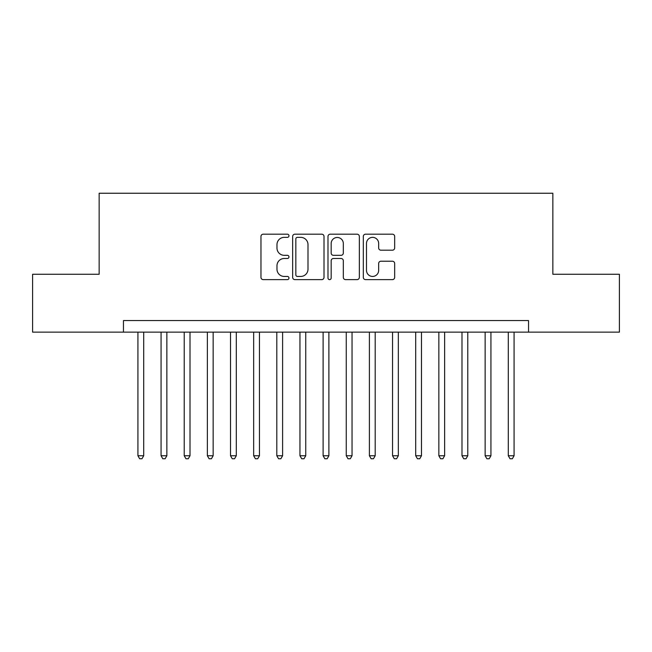 <?xml version="1.0" encoding="UTF-8"?>
<svg xmlns="http://www.w3.org/2000/svg" width="652" height="652" viewBox="0 0 652 652"><rect width="100%" height="100%" fill="white"/><g stroke="black" fill="none" stroke-linecap="round" stroke-linejoin="round"><path stroke-width="0.98" d="M288.966 235.771A1.589 1.589 0 0 0 287.377 234.182L263.229 234.182A2.274 2.274 0 0 0 260.963 236.456L260.963 277.353A2.274 2.274 0 0 0 263.229 279.627L287.377 279.627A1.589 1.589 0 0 0 288.966 278.037A1.589 1.589 0 0 0 287.377 276.44L284.248 276.44A7.27 7.27 0 0 1 276.978 269.17L276.978 265.763A7.27 7.27 0 0 1 284.248 258.494L287.377 258.494A1.589 1.589 0 0 0 288.966 256.904A1.589 1.589 0 0 0 287.377 255.315L284.248 255.315A7.27 7.27 0 0 1 276.978 248.045L276.978 244.63A7.27 7.27 0 0 1 284.248 237.361L287.377 237.361A1.589 1.589 0 0 0 288.966 235.771M392.406 250.197A2.274 2.274 0 0 0 394.672 247.931L394.672 236.456A2.274 2.274 0 0 0 392.406 234.182L365.593 234.182A2.274 2.274 0 0 0 363.319 236.456L363.319 277.353A2.274 2.274 0 0 0 365.593 279.627L392.406 279.627A2.274 2.274 0 0 0 394.672 277.353L394.672 263.489A2.274 2.274 0 0 0 392.406 261.224L380.931 261.224A2.274 2.274 0 0 0 378.657 263.489L378.657 270.368A6.08 6.08 0 0 1 372.577 276.44A6.08 6.08 0 0 1 366.497 270.368L366.497 243.44A6.08 6.08 0 0 1 372.577 237.361A6.08 6.08 0 0 1 378.657 243.44L378.657 247.931A2.274 2.274 0 0 0 380.931 250.197L392.406 250.197M123.456 332.137L32.6 332.137L32.6 274.264L99.153 274.264L99.153 193.245L552.847 193.245L552.847 274.264L619.4 274.264L619.4 332.137L528.544 332.137L528.544 320.564L123.456 320.564L123.456 332.137L528.544 332.137M324.011 236.456A2.274 2.274 0 0 0 321.738 234.182L294.932 234.182A2.274 2.274 0 0 0 292.658 236.456L292.658 277.353A2.274 2.274 0 0 0 294.932 279.627L321.738 279.627A2.274 2.274 0 0 0 324.011 277.353L324.011 236.456M330.262 234.182L357.068 234.182A2.274 2.274 0 0 1 359.342 236.456L359.342 277.353A2.274 2.274 0 0 1 357.068 279.627L345.601 279.627A2.274 2.274 0 0 1 343.327 277.353L343.327 260.767A2.274 2.274 0 0 0 341.053 258.494L333.441 258.494A2.274 2.274 0 0 0 331.167 260.767L331.167 278.037A1.589 1.589 0 0 1 329.578 279.627A1.589 1.589 0 0 1 327.989 278.037L327.989 236.456A2.274 2.274 0 0 1 330.262 234.182M297.426 237.361A1.589 1.589 0 0 0 295.837 238.95L295.837 274.851A1.589 1.589 0 0 0 297.426 276.44L300.719 276.44A7.27 7.27 0 0 0 307.997 269.17L307.997 244.63A7.27 7.27 0 0 0 300.719 237.361L297.426 237.361M343.327 243.555A6.08 6.08 0 0 0 337.247 237.475A6.08 6.08 0 0 0 331.167 243.555L331.167 253.041A2.274 2.274 0 0 0 333.441 255.315L341.053 255.315A2.274 2.274 0 0 0 343.327 253.041L343.327 243.555M137.922 332.137L137.922 455.748L143.709 455.748L143.709 332.137M143.709 455.748L141.973 458.755L139.658 458.755L137.922 455.748M161.068 332.137L161.068 455.748L166.855 455.748L166.855 332.137M166.855 455.748L165.119 458.755L162.804 458.755L161.068 455.748M184.223 332.137L184.223 455.748L190.009 455.748L190.009 332.137M190.009 455.748L188.273 458.755L185.959 458.755L184.223 455.748M207.369 332.137L207.369 455.748L213.155 455.748L213.155 332.137M213.155 455.748L211.419 458.755L209.105 458.755L207.369 455.748M230.515 332.137L230.515 455.748L236.301 455.748L236.301 332.137M236.301 455.748L234.565 458.755L232.251 458.755L230.515 455.748M253.661 332.137L253.661 455.748L259.447 455.748L259.447 332.137M259.447 455.748L257.711 458.755L255.397 458.755L253.661 455.748M276.807 332.137L276.807 455.748L282.601 455.748L282.601 332.137M282.601 455.748L280.865 458.755L278.551 458.755L276.807 455.748M299.961 332.137L299.961 455.748L305.747 455.748L305.747 332.137M305.747 455.748L304.011 458.755L301.697 458.755L299.961 455.748M323.107 332.137L323.107 455.748L328.893 455.748L328.893 332.137M328.893 455.748L327.157 458.755L324.843 458.755L323.107 455.748M346.253 332.137L346.253 455.748L352.039 455.748L352.039 332.137M352.039 455.748L350.303 458.755L347.989 458.755L346.253 455.748M369.399 332.137L369.399 455.748L375.193 455.748L375.193 332.137M375.193 455.748L373.449 458.755L371.135 458.755L369.399 455.748M392.553 332.137L392.553 455.748L398.339 455.748L398.339 332.137M398.339 455.748L396.603 458.755L394.289 458.755L392.553 455.748M415.699 332.137L415.699 455.748L421.485 455.748L421.485 332.137M421.485 455.748L419.749 458.755L417.435 458.755L415.699 455.748M438.845 332.137L438.845 455.748L444.631 455.748L444.631 332.137M444.631 455.748L442.895 458.755L440.581 458.755L438.845 455.748M461.991 332.137L461.991 455.748L467.777 455.748L467.777 332.137M467.777 455.748L466.041 458.755L463.727 458.755L461.991 455.748M485.145 332.137L485.145 455.748L490.932 455.748L490.932 332.137M490.932 455.748L489.196 458.755L486.881 458.755L485.145 455.748M508.291 332.137L508.291 455.748L514.078 455.748L514.078 332.137M514.078 455.748L512.342 458.755L510.027 458.755L508.291 455.748"/></g></svg>
